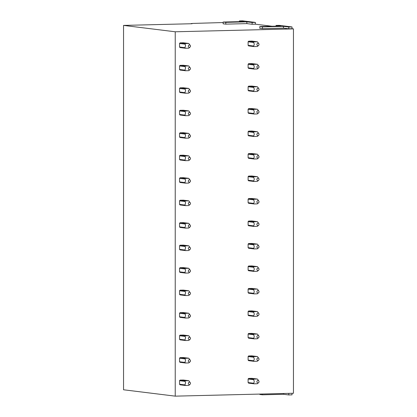 <?xml version="1.0" encoding="UTF-8"?>
<svg xmlns="http://www.w3.org/2000/svg" width="417" height="417" viewBox="0 0 417 417"><rect width="100%" height="100%" fill="white"/><g stroke="black" fill="none" stroke-linecap="round" stroke-linejoin="round"><path stroke-width="0.63" d="M276.033 25.447L279.275 25.369L292.015 26.938L288.778 27.022L283.487 26.365L262.434 26.881L259.791 26.558L280.844 26.042L276.033 25.447L276.033 26.156M259.791 26.558L259.791 28.325L262.434 28.653L262.434 26.881M283.487 26.365L283.487 28.137L262.434 28.653M288.778 27.022L288.778 28.789L283.487 28.137M292.015 26.938L292.015 28.71L288.778 28.789M239.394 20.928L244.2 21.522L223.147 22.038L225.795 22.362L246.848 21.851L252.134 22.502L255.376 22.419L242.631 20.85L239.394 20.928L239.394 21.642M255.376 22.419L255.376 24.191L252.134 24.269L252.134 22.502M223.147 22.038L223.147 23.805L225.795 24.134L246.848 23.618L252.134 24.269M225.795 22.362L225.795 24.134M246.848 21.851L246.848 23.618M292.015 28.71L293.459 28.888L293.459 393.257L175.234 396.15L123.541 389.775L123.541 25.406L192.101 23.727L191.127 23.571L192.878 23.425L223.147 22.544M255.376 24.191L272.103 26.255M293.459 28.888L175.234 31.781L123.541 25.406M175.234 31.781L175.234 396.15M180.092 380.101L185.518 380.768L188.755 380.69L183.329 380.023L180.092 380.101A2.955 2.695 97 0 0 179.55 380.7L179.55 384.245A2.955 2.695 97 0 0 180.092 384.818L185.523 385.49L188.76 385.412L190.058 384.292A1.183 1.079 97 0 0 189.209 382.217A1.183 1.079 97 0 0 188.792 384.359A1.183 1.079 97 0 0 190.058 384.292M190.261 360.152L188.755 358.208L183.329 357.536L180.092 357.619A2.955 2.695 97 0 0 179.55 358.219L179.55 361.763A2.955 2.695 97 0 0 180.092 362.337L185.523 363.009L188.76 362.926L190.058 361.81A1.183 1.079 97 0 0 189.209 359.73A1.183 1.079 97 0 0 188.792 361.878A1.183 1.079 97 0 0 190.058 361.81M190.261 337.671L188.755 335.727L183.329 335.054L180.092 335.138A2.955 2.695 97 0 0 179.55 335.737L179.55 339.282A2.955 2.695 97 0 0 180.092 339.855L185.523 340.527L188.76 340.444L190.058 339.329A1.183 1.079 97 0 0 189.209 337.249A1.183 1.079 97 0 0 188.792 339.396A1.183 1.079 97 0 0 190.058 339.329M190.261 315.189L188.755 313.245L183.329 312.573L180.092 312.656A2.955 2.695 97 0 0 179.55 313.256L179.55 316.8A2.955 2.695 97 0 0 180.092 317.373L185.523 318.046L188.76 317.962L190.058 316.847A1.183 1.079 97 0 0 189.209 314.767A1.183 1.079 97 0 0 188.792 316.915A1.183 1.079 97 0 0 190.058 316.847M190.261 292.708L188.755 290.764L183.329 290.091L180.092 290.175A2.955 2.695 97 0 0 179.55 290.774L179.55 294.313A2.955 2.695 97 0 0 180.092 294.892L185.523 295.564L188.76 295.481L190.058 294.366A1.183 1.079 97 0 0 189.209 292.286A1.183 1.079 97 0 0 188.792 294.433A1.183 1.079 97 0 0 190.058 294.366M190.261 270.226L188.755 268.282L183.329 267.61L180.092 267.688A2.955 2.695 97 0 0 179.55 268.293L179.55 271.832A2.955 2.695 97 0 0 180.092 272.41L185.523 273.083L188.76 272.999L190.058 271.884A1.183 1.079 97 0 0 189.209 269.804A1.183 1.079 97 0 0 188.792 271.952A1.183 1.079 97 0 0 190.058 271.884M190.261 247.745L188.755 245.801L183.329 245.128L180.092 245.206A2.955 2.695 97 0 0 179.55 245.811L179.55 249.35A2.955 2.695 97 0 0 180.092 249.929L185.523 250.601L188.76 250.518L190.058 249.402A1.183 1.079 97 0 0 189.209 247.323A1.183 1.079 97 0 0 188.792 249.465A1.183 1.079 97 0 0 190.058 249.402M190.261 225.263L188.755 223.314L183.329 222.647L180.092 222.725A2.955 2.695 97 0 0 179.55 223.33L179.55 226.869A2.955 2.695 97 0 0 180.092 227.447L185.523 228.115L188.76 228.036L190.058 226.921A1.183 1.079 97 0 0 189.209 224.841A1.183 1.079 97 0 0 188.792 226.984A1.183 1.079 97 0 0 190.058 226.921M190.261 202.782L188.755 200.832L185.518 200.916L180.092 200.243A2.955 2.695 97 0 0 179.55 200.848L179.55 204.387A2.955 2.695 97 0 0 180.092 204.966L185.523 205.633L188.76 205.555L190.058 204.439A1.183 1.079 97 0 0 189.209 202.36A1.183 1.079 97 0 0 188.792 204.502A1.183 1.079 97 0 0 190.058 204.439M180.092 200.243L183.329 200.165L188.755 200.832M190.261 180.3L188.755 178.351L185.518 178.434L180.092 177.762A2.955 2.695 97 0 0 179.55 178.367L179.55 181.906A2.955 2.695 97 0 0 180.092 182.484L185.523 183.152L188.76 183.073L190.058 181.958A1.183 1.079 97 0 0 189.209 179.878A1.183 1.079 97 0 0 188.792 182.02A1.183 1.079 97 0 0 190.058 181.958M180.092 177.762L183.329 177.684L188.755 178.351M190.261 157.819L188.755 155.869L185.518 155.953L180.092 155.28A2.955 2.695 97 0 0 179.55 155.885L179.55 159.424A2.955 2.695 97 0 0 180.092 160.003L185.523 160.67L188.76 160.592L190.058 159.476A1.183 1.079 97 0 0 189.209 157.397A1.183 1.079 97 0 0 188.792 159.539A1.183 1.079 97 0 0 190.058 159.476M180.092 155.28L183.329 155.202L188.755 155.869M180.092 132.799L183.329 132.721L188.755 133.388L185.518 133.471L180.092 132.799A2.955 2.695 97 0 0 179.55 133.404L179.55 136.943A2.955 2.695 97 0 0 180.092 137.521L185.523 138.189L188.76 138.11L190.058 136.995A1.183 1.079 97 0 0 189.209 134.915A1.183 1.079 97 0 0 188.792 137.057A1.183 1.079 97 0 0 190.058 136.995M190.261 112.856L188.755 110.906L183.329 110.239L180.092 110.317A2.955 2.695 97 0 0 179.55 110.922L179.55 114.461A2.955 2.695 97 0 0 180.092 115.04L185.523 115.707L188.76 115.629L190.058 114.513A1.183 1.079 97 0 0 189.209 112.434A1.183 1.079 97 0 0 188.792 114.576A1.183 1.079 97 0 0 190.058 114.513M190.261 90.374L188.755 88.425L183.329 87.758L180.092 87.836A2.955 2.695 97 0 0 179.55 88.44L179.55 91.98A2.955 2.695 97 0 0 180.092 92.558L185.523 93.226L188.76 93.147L190.058 92.032A1.183 1.079 97 0 0 189.209 89.952A1.183 1.079 97 0 0 188.792 92.094A1.183 1.079 97 0 0 190.058 92.032M180.092 65.354L183.329 65.276L188.755 65.943L185.518 66.022L180.092 65.354A2.955 2.695 97 0 0 179.55 65.959L179.55 69.498A2.955 2.695 97 0 0 180.092 70.077L185.523 70.744L188.76 70.666L190.058 69.545A1.183 1.079 97 0 0 189.209 67.471A1.183 1.079 97 0 0 188.792 69.613A1.183 1.079 97 0 0 190.058 69.545M180.092 42.873L185.518 43.54L188.755 43.462L183.329 42.795L180.092 42.873A2.955 2.695 97 0 0 179.55 43.477L179.55 47.017A2.955 2.695 97 0 0 180.092 47.595L185.523 48.263L188.76 48.184L190.058 47.064A1.183 1.079 97 0 0 189.209 44.989A1.183 1.079 97 0 0 188.792 47.131A1.183 1.079 97 0 0 190.058 47.064M248.11 379.027L248.11 382.566A2.955 2.695 97 0 0 248.652 383.145L254.078 383.812A2.955 2.695 -83 0 1 253.541 383.233C254.433 382.16 254.433 380.982 253.541 379.694A2.955 2.695 -83 0 1 254.078 379.089L248.652 378.422A2.955 2.695 97 0 0 248.11 379.027L253.541 379.694M248.652 378.422L251.889 378.344L257.32 379.011A2.955 2.695 -83 0 1 257.847 379.574A2.955 2.695 -83 0 1 257.857 379.59M248.11 356.545L248.11 360.085A2.955 2.695 97 0 0 248.652 360.663L254.078 361.331A2.955 2.695 -83 0 1 253.541 360.752C254.433 359.678 254.433 358.5 253.541 357.213A2.955 2.695 -83 0 1 254.078 356.608L248.652 355.941A2.955 2.695 97 0 0 248.11 356.545L253.541 357.213M248.652 355.941L251.889 355.863L257.32 356.53A2.955 2.695 -83 0 1 257.847 357.093A2.955 2.695 -83 0 1 257.857 357.108M248.11 334.064L248.11 337.603A2.955 2.695 97 0 0 248.652 338.182L254.078 338.849A2.955 2.695 -83 0 1 253.541 338.27C254.433 337.197 254.433 336.019 253.541 334.731A2.955 2.695 -83 0 1 254.078 334.126L248.652 333.459A2.955 2.695 97 0 0 248.11 334.064L253.541 334.731M248.652 333.459L251.889 333.381L257.32 334.048A2.955 2.695 -83 0 1 257.847 334.611A2.955 2.695 -83 0 1 257.857 334.627M248.11 311.582L248.11 315.122A2.955 2.695 97 0 0 248.652 315.695L254.078 316.367A2.955 2.695 -83 0 1 253.541 315.789C254.433 314.715 254.433 313.537 253.541 312.25A2.955 2.695 -83 0 1 254.078 311.645L248.652 310.978A2.955 2.695 97 0 0 248.11 311.582L253.541 312.25M248.652 310.978L251.889 310.9L257.32 311.567A2.955 2.695 -83 0 1 257.847 312.13A2.955 2.695 -83 0 1 257.857 312.14M248.11 289.101L248.11 292.64A2.955 2.695 97 0 0 248.652 293.214L254.078 293.886A2.955 2.695 -83 0 1 253.541 293.307C254.433 292.234 254.433 291.056 253.541 289.768A2.955 2.695 -83 0 1 254.078 289.163L248.652 288.496A2.955 2.695 97 0 0 248.11 289.101L253.541 289.768M248.652 288.496L251.889 288.418L257.32 289.085A2.955 2.695 -83 0 1 257.847 289.648A2.955 2.695 -83 0 1 257.857 289.659M248.652 266.015L254.078 266.682L257.32 266.604L251.889 265.937L248.652 266.015A2.955 2.695 97 0 0 248.11 266.614L248.11 270.159A2.955 2.695 97 0 0 248.652 270.732L254.078 271.404L257.315 271.326A2.955 2.695 -83 0 0 257.336 271.305L258.623 270.206A1.183 1.079 -83 0 1 256.929 269.637A1.183 1.079 -83 0 1 258.827 268.548A1.183 1.079 -83 0 1 258.623 270.206M248.11 244.133L248.11 247.677A2.955 2.695 97 0 0 248.652 248.251L254.078 248.923A2.955 2.695 -83 0 1 253.541 248.339C254.433 247.271 254.433 246.093 253.541 244.805A2.955 2.695 -83 0 1 254.078 244.2L248.652 243.533A2.955 2.695 97 0 0 248.11 244.133L253.541 244.805M248.652 243.533L251.889 243.45L257.32 244.122A2.955 2.695 -83 0 1 257.847 244.68A2.955 2.695 -83 0 1 257.857 244.696M248.11 221.651L248.11 225.196A2.955 2.695 97 0 0 248.652 225.769L254.078 226.441A2.955 2.695 -83 0 1 253.541 225.858C254.433 224.789 254.433 223.611 253.541 222.324A2.955 2.695 -83 0 1 254.078 221.719L248.652 221.052A2.955 2.695 97 0 0 248.11 221.651L253.541 222.324M248.652 221.052L251.889 220.968L257.32 221.641A2.955 2.695 -83 0 1 257.847 222.198A2.955 2.695 -83 0 1 257.857 222.214M248.11 199.17L248.11 202.714A2.955 2.695 97 0 0 248.652 203.287L254.078 203.96A2.955 2.695 -83 0 1 253.541 203.376C254.433 202.308 254.433 201.13 253.541 199.842A2.955 2.695 -83 0 1 254.078 199.237L248.652 198.57A2.955 2.695 97 0 0 248.11 199.17L253.541 199.842M248.652 198.57L251.889 198.487L257.32 199.159L254.078 199.237M248.11 176.688L248.11 180.233A2.955 2.695 97 0 0 248.652 180.806L254.078 181.478A2.955 2.695 -83 0 1 253.541 180.895C254.433 179.826 254.433 178.648 253.541 177.361A2.955 2.695 -83 0 1 254.078 176.756L248.652 176.089A2.955 2.695 97 0 0 248.11 176.688L253.541 177.361M248.652 176.089L251.889 176.005L257.32 176.678A2.955 2.695 -83 0 1 257.847 177.235A2.955 2.695 -83 0 1 257.857 177.251M248.652 153.602L254.078 154.274L257.32 154.196L251.889 153.524L248.652 153.602A2.955 2.695 97 0 0 248.11 154.207L248.11 157.746A2.955 2.695 97 0 0 248.652 158.324L254.078 158.997L257.315 158.913A2.955 2.695 -83 0 0 257.336 158.898L258.623 157.793A1.183 1.079 -83 0 1 256.929 157.23A1.183 1.079 -83 0 1 258.827 156.135A1.183 1.079 -83 0 1 258.623 157.793M248.11 131.725L248.11 135.264A2.955 2.695 97 0 0 248.652 135.843L254.078 136.51A2.955 2.695 -83 0 1 253.541 135.932C254.433 134.863 254.433 133.685 253.541 132.398A2.955 2.695 -83 0 1 254.078 131.793L248.652 131.12A2.955 2.695 97 0 0 248.11 131.725L253.541 132.398M248.652 131.12L251.889 131.042L257.32 131.715A2.955 2.695 -83 0 1 257.847 132.272A2.955 2.695 -83 0 1 257.857 132.288M248.11 109.244L248.11 112.783A2.955 2.695 97 0 0 248.652 113.361L254.078 114.029A2.955 2.695 -83 0 1 253.541 113.45C254.433 112.381 254.433 111.203 253.541 109.916A2.955 2.695 -83 0 1 254.078 109.311L248.652 108.639A2.955 2.695 97 0 0 248.11 109.244L253.541 109.916M248.652 108.639L251.889 108.561L257.32 109.233A2.955 2.695 -83 0 1 257.847 109.791A2.955 2.695 -83 0 1 257.857 109.807M248.11 86.762L248.11 90.301A2.955 2.695 97 0 0 248.652 90.88L254.078 91.547A2.955 2.695 -83 0 1 253.541 90.969C254.433 89.9 254.433 88.722 253.541 87.434A2.955 2.695 -83 0 1 254.078 86.83L248.652 86.157A2.955 2.695 97 0 0 248.11 86.762L253.541 87.429M248.652 86.157L251.889 86.079L257.32 86.752L254.078 86.83M248.11 64.281L248.11 67.82A2.955 2.695 97 0 0 248.652 68.398L254.078 69.066A2.955 2.695 -83 0 1 253.541 68.487C254.433 67.418 254.433 66.24 253.541 64.953A2.955 2.695 -83 0 1 254.078 64.348L248.652 63.676A2.955 2.695 97 0 0 248.11 64.281L253.541 64.948M248.652 63.676L251.889 63.598L257.32 64.27A2.955 2.695 -83 0 1 257.847 64.828A2.955 2.695 -83 0 1 257.857 64.844M248.11 41.799L248.11 45.338A2.955 2.695 97 0 0 248.652 45.917L254.078 46.584A2.955 2.695 -83 0 1 253.541 46.006C254.433 44.937 254.433 43.759 253.541 42.466A2.955 2.695 -83 0 1 254.078 41.867L248.652 41.194A2.955 2.695 97 0 0 248.11 41.799L253.541 42.466M248.652 41.194L251.889 41.116L257.32 41.783A2.955 2.695 -83 0 1 257.847 42.346A2.955 2.695 -83 0 1 257.857 42.362M292.015 393.294L292.015 394.852L288.778 394.93L283.487 394.279L262.434 394.795L259.791 394.466L259.791 394.081M262.434 394.018L262.434 394.795M283.487 393.502L283.487 394.279M288.778 393.372L288.778 394.93M179.55 384.245L184.981 384.912L185.523 385.49M179.55 380.7L184.981 381.373L185.518 380.768M188.755 380.69L190.261 382.634M184.981 381.373L185.607 382.53L184.981 384.912M180.092 357.619L185.518 358.286L184.981 358.891L179.55 358.219M188.755 358.208L185.518 358.286M179.55 361.763L184.981 362.43L185.523 363.009M184.981 358.891L185.607 360.048L184.981 362.43M180.092 335.138L185.518 335.805L184.981 336.41L179.55 335.737M188.755 335.727L185.518 335.805M179.55 339.282L184.981 339.949L185.523 340.527M184.981 336.41L185.607 337.567L184.981 339.949M180.092 312.656L185.518 313.323L184.981 313.928L179.55 313.256M188.755 313.245L185.518 313.323M179.55 316.8L184.981 317.467L185.523 318.046M184.981 313.928L185.607 315.085L184.981 317.467M180.092 290.175L185.518 290.842L184.981 291.447L179.55 290.774M188.755 290.764L185.518 290.842M179.55 294.313L184.981 294.986L185.523 295.564M184.981 291.447L185.607 292.604L184.981 294.986M180.092 267.688L185.518 268.36L184.981 268.965L179.55 268.293M188.755 268.282L185.518 268.36M179.55 271.832L184.981 272.504L185.523 273.083M184.981 268.965L185.607 270.122L184.981 272.504M180.092 245.206L185.518 245.879L184.981 246.483L179.55 245.811M188.755 245.801L185.518 245.879M179.55 249.35L184.981 250.023L185.523 250.601M184.981 246.483L185.607 247.641L184.981 250.023M180.092 222.725L185.518 223.397L184.981 224.002L179.55 223.33M188.755 223.314L185.518 223.397M179.55 226.869L184.981 227.541L185.523 228.115M184.981 224.002L185.607 225.159L184.981 227.541M179.55 204.387L184.981 205.06L185.523 205.633M179.55 200.848L184.981 201.515L185.518 200.916M184.981 201.515L185.607 202.678L184.981 205.06M179.55 181.906L184.981 182.578L185.523 183.152M179.55 178.367L184.981 179.034L185.518 178.434M184.981 179.034L185.607 180.196L184.981 182.578M179.55 159.424L184.981 160.097L185.523 160.67M179.55 155.885L184.981 156.552L185.518 155.953M184.981 156.552L185.607 157.709L184.981 160.097M179.55 136.943L184.981 137.615L185.523 138.189M179.55 133.404L184.981 134.071L185.518 133.471M190.261 135.337L188.755 133.388M184.981 134.071L185.607 135.228L184.981 137.615M180.092 110.317L185.518 110.99L184.981 111.589L179.55 110.922M188.755 110.906L185.518 110.99M179.55 114.461L184.981 115.134L185.523 115.707M184.981 111.589L185.607 112.746L184.981 115.134M180.092 87.836L185.518 88.503L184.981 89.108L179.55 88.44M188.755 88.425L185.518 88.503M179.55 91.98L184.981 92.652L185.523 93.226M184.981 89.108L185.607 90.265L184.981 92.652M179.55 69.498L184.981 70.165L185.523 70.744M179.55 65.959L184.981 66.626L185.518 66.022M190.261 67.893L188.755 65.943M184.981 66.626L185.607 67.783L184.981 70.165M179.55 47.017L184.981 47.684L185.523 48.263M179.55 43.477L184.981 44.145L185.518 43.54M188.755 43.462L190.261 45.411M184.981 44.145L185.607 45.302L184.981 47.684M254.083 46.584L257.315 46.506A2.955 2.695 -83 0 0 257.336 46.49L258.623 45.385A1.183 1.079 -83 0 1 256.929 44.822A1.183 1.079 -83 0 1 258.827 43.728A1.183 1.079 -83 0 1 258.623 45.385M257.32 41.783L254.078 41.867M248.11 45.338L253.541 46.011M254.083 69.066L257.315 68.987A2.955 2.695 -83 0 0 257.336 68.972L258.623 67.867A1.183 1.079 -83 0 1 256.929 67.304A1.183 1.079 -83 0 1 258.827 66.209A1.183 1.079 -83 0 1 258.623 67.867M257.32 64.265L254.078 64.348M248.11 67.82L253.541 68.492M254.083 91.547L257.315 91.469A2.955 2.695 -83 0 0 257.336 91.453L258.623 90.348A1.183 1.079 -83 0 1 256.929 89.785A1.183 1.079 -83 0 1 258.827 88.691A1.183 1.079 -83 0 1 258.623 90.348M248.11 90.301L253.541 90.974M257.32 86.746A2.955 2.695 -83 0 1 257.847 87.309A2.955 2.695 -83 0 1 257.857 87.325M254.083 114.029L257.315 113.95A2.955 2.695 -83 0 0 257.336 113.935L258.623 112.83A1.183 1.079 -83 0 1 256.929 112.267A1.183 1.079 -83 0 1 258.827 111.172A1.183 1.079 -83 0 1 258.623 112.83M257.32 109.233L254.078 109.311M248.11 112.783L253.541 113.455M254.083 136.51L257.315 136.432A2.955 2.695 -83 0 0 257.336 136.416L258.623 135.311A1.183 1.079 -83 0 1 256.929 134.748A1.183 1.079 -83 0 1 258.827 133.654A1.183 1.079 -83 0 1 258.623 135.311M257.32 131.715L254.078 131.793M248.11 135.264L253.541 135.937M248.11 157.746L253.541 158.418C254.433 157.345 254.433 156.167 253.541 154.879A2.955 2.695 -83 0 1 254.078 154.274M248.11 154.207L253.541 154.879M254.078 158.992A2.955 2.695 -83 0 1 253.541 158.413M257.32 154.191A2.955 2.695 -83 0 1 257.847 154.754A2.955 2.695 -83 0 1 257.857 154.77M254.083 181.478L257.315 181.395A2.955 2.695 -83 0 0 257.336 181.379L258.623 180.274A1.183 1.079 -83 0 1 256.929 179.711A1.183 1.079 -83 0 1 258.827 178.622A1.183 1.079 -83 0 1 258.623 180.274M257.32 176.678L254.078 176.756M248.11 180.233L253.541 180.9M254.083 203.96L257.315 203.877A2.955 2.695 -83 0 0 257.336 203.861L258.623 202.756A1.183 1.079 -83 0 1 256.929 202.193A1.183 1.079 -83 0 1 258.827 201.103A1.183 1.079 -83 0 1 258.623 202.756M248.11 202.714L253.541 203.381M257.32 199.154A2.955 2.695 -83 0 1 257.847 199.717A2.955 2.695 -83 0 1 257.857 199.733M254.083 226.441L257.315 226.358A2.955 2.695 -83 0 0 257.336 226.342L258.623 225.237A1.183 1.079 -83 0 1 256.929 224.674A1.183 1.079 -83 0 1 258.827 223.585A1.183 1.079 -83 0 1 258.623 225.237M257.32 221.641L254.078 221.719M248.11 225.196L253.541 225.863M254.083 248.923L257.315 248.845A2.955 2.695 -83 0 0 257.336 248.824L258.623 247.724A1.183 1.079 -83 0 1 256.929 247.156A1.183 1.079 -83 0 1 258.827 246.066A1.183 1.079 -83 0 1 258.623 247.724M257.32 244.122L254.078 244.2M248.11 247.677L253.541 248.344M248.11 270.159L253.541 270.826C254.433 269.752 254.433 268.574 253.541 267.287A2.955 2.695 -83 0 1 254.078 266.682M248.11 266.614L253.541 267.287M254.078 271.399A2.955 2.695 -83 0 1 253.541 270.821M257.32 266.604A2.955 2.695 -83 0 1 257.847 267.167A2.955 2.695 -83 0 1 257.857 267.177M254.083 293.886L257.315 293.808A2.955 2.695 -83 0 0 257.336 293.787L258.623 292.687A1.183 1.079 -83 0 1 256.929 292.119A1.183 1.079 -83 0 1 258.827 291.03A1.183 1.079 -83 0 1 258.623 292.687M257.32 289.085L254.078 289.163M248.11 292.64L253.541 293.307M254.083 316.367L257.315 316.289A2.955 2.695 -83 0 0 257.336 316.268L258.623 315.169A1.183 1.079 -83 0 1 256.929 314.6A1.183 1.079 -83 0 1 258.827 313.511A1.183 1.079 -83 0 1 258.623 315.169M257.32 311.567L254.078 311.645M248.11 315.122L253.541 315.789M254.083 338.849L257.315 338.771A2.955 2.695 -83 0 0 257.336 338.75L258.623 337.65A1.183 1.079 -83 0 1 256.929 337.082A1.183 1.079 -83 0 1 258.827 335.993A1.183 1.079 -83 0 1 258.623 337.65M257.32 334.048L254.078 334.126M248.11 337.603L253.541 338.27M254.083 361.331L257.315 361.252A2.955 2.695 -83 0 0 257.336 361.231L258.623 360.132A1.183 1.079 -83 0 1 256.929 359.563A1.183 1.079 -83 0 1 258.827 358.474A1.183 1.079 -83 0 1 258.623 360.132M257.32 356.53L254.078 356.608M248.11 360.085L253.541 360.752M254.083 383.812L257.315 383.734A2.955 2.695 -83 0 0 257.336 383.713L258.623 382.613A1.183 1.079 -83 0 1 256.929 382.05A1.183 1.079 -83 0 1 258.827 380.956A1.183 1.079 -83 0 1 258.623 382.613M257.32 379.011L254.078 379.089M248.11 382.566L253.541 383.233M258.827 43.728L257.847 42.346M258.827 66.209L257.847 64.828M258.827 88.691L257.847 87.309M258.827 111.172L257.847 109.791M258.827 133.654L257.847 132.272M258.827 156.135L257.847 154.754M258.827 178.622L257.847 177.235M258.827 201.103L257.847 199.717M258.827 223.585L257.847 222.198M258.827 246.066L257.847 244.68M258.827 268.548L257.847 267.167M258.827 291.03L257.847 289.648M258.827 313.511L257.847 312.13M258.827 335.993L257.847 334.611M258.827 358.474L257.847 357.093M258.827 380.956L257.847 379.574"/></g></svg>
